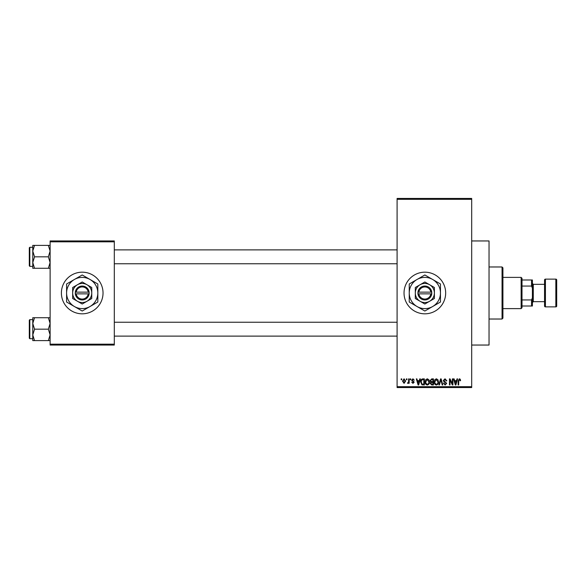 <?xml version="1.0" encoding="UTF-8"?>
<svg xmlns="http://www.w3.org/2000/svg" width="586" height="586" viewBox="0 0 586 586"><rect width="100%" height="100%" fill="white"/><g stroke="black" fill="none" stroke-linecap="round" stroke-linejoin="round"><path stroke-width="0.88" d="M424.85 272.182A20.818 20.818 0 0 0 404.032 293A20.818 20.818 0 0 0 424.85 313.818A20.818 20.818 0 0 0 445.668 293A20.818 20.818 0 0 0 424.85 272.182M471.693 240.956L489.039 240.956L489.039 345.044L471.693 345.044M82.216 272.182A20.818 20.818 0 0 0 61.398 293A20.818 20.818 0 0 0 82.216 313.818A20.818 20.818 0 0 0 103.033 293A20.818 20.818 0 0 0 82.216 272.182M406.398 379.743L406.398 378.878L406.948 378.878L406.948 379.743L406.398 379.743M408.603 381.164L408.603 378.878L409.16 378.878L409.16 383.295L408.603 383.295L408.603 382.585L407.944 383.369L407.424 383.134L408.501 382.065L408.603 381.164M410.185 379.743L410.185 378.878L410.735 378.878L410.735 379.743L410.185 379.743M411.599 380.226L412.94 378.798L414.28 380.219L412.896 379.428L412.156 380.116L414.207 382.109L412.962 383.369L411.68 382.109L412.94 382.739L413.65 382.204L411.599 380.226M419.298 380.688L419.774 378.878L420.352 378.878L418.675 384.951L418.096 384.951L416.331 378.878L416.91 378.878L417.386 380.688L419.298 380.688M427.297 378.798L428.879 379.75L429.421 381.83C429.545 383.552 428.835 384.621 427.289 385.024C425.78 384.628 425.07 383.588 425.165 381.904L425.714 379.728L427.297 378.798M436.365 378.798L437.947 379.75L438.489 381.83C438.614 383.552 437.903 384.621 436.358 385.024C434.849 384.628 434.138 383.588 434.233 381.904L434.783 379.728L436.365 378.798M459.38 378.798L460.244 379.223L460.574 380.688L460.017 380.768L459.351 379.508L458.757 379.962L458.677 384.951L458.127 384.951L458.127 380.827L459.38 378.798M397.096 386.679L471.693 386.679L471.693 387.551L397.096 387.551L397.096 198.449L471.693 198.449L471.693 199.321L397.096 199.321M471.693 386.679L471.693 199.321M456.523 380.688L456.999 378.878L457.578 378.878L455.893 384.951L455.315 384.951L453.557 378.878L454.135 378.878L454.611 380.688L456.523 380.688M452.37 383.735L452.37 378.878L452.927 378.878L452.927 384.951L452.333 384.951L450.004 380.08L450.004 384.951L449.455 384.951L449.455 378.878L450.048 378.878L452.37 383.735M443.302 380.556L445.023 378.798L446.854 380.849L446.298 380.929L444.972 379.508L443.851 380.548L446.693 383.361L445.126 385.024L443.463 383.215L444.012 383.134L445.104 384.321L446.144 383.339L445.968 382.724L444.144 382.006L443.302 380.556M438.863 384.951L440.591 378.878L441.133 378.878L442.767 384.951L442.196 384.951L440.899 379.589L439.441 384.951L438.863 384.951M430.058 380.658L431.736 378.878L433.442 378.878L433.442 384.951L431.728 384.951L430.212 383.42L430.805 382.145L430.058 380.658M420.667 381.947C420.528 380.219 421.224 379.193 422.762 378.878L424.374 378.878L424.374 384.951L421.957 384.834L420.667 381.947M402.531 381.127L404.069 378.798L405.607 381.083L404.069 383.369L402.531 381.127M401.19 379.743L401.19 378.878L401.747 378.878L401.747 379.743L401.19 379.743M50.118 240.956L114.307 240.956L114.307 241.82L50.118 241.82L50.118 240.956M114.307 344.18L114.307 345.044L50.118 345.044L50.118 344.18L114.307 344.18L114.307 241.82M50.118 344.18L50.118 241.82M455.82 383.163L456.333 381.398L454.795 381.398L455.564 384.313L455.82 383.163M436.358 384.321C437.537 383.991 438.064 383.156 437.94 381.823L436.365 379.508L434.783 381.925L435.017 383.295L436.358 384.321M432.893 384.24L432.893 382.424L431.281 382.482L430.761 383.325L431.933 384.24L432.893 384.24M432.893 381.713L432.893 379.589L431.15 379.662L430.607 380.651L431.801 381.713L432.893 381.713M427.289 384.321C428.469 383.991 428.996 383.156 428.871 381.823L427.297 379.508L425.714 381.925L425.949 383.295L427.289 384.321M423.825 384.24L423.825 379.589L422.828 379.589L421.444 380.468L421.224 381.955L422.059 384.116L423.825 384.24M418.594 383.163L419.115 381.398L417.576 381.398L418.345 384.313L418.594 383.163M404.084 382.739L405.058 381.083L404.054 379.428L403.087 381.083L404.084 382.739M502.048 319.026L502.048 266.974L502.92 267.846L502.92 318.154L502.048 319.026L489.039 319.026M502.048 266.974L489.039 266.974M32.772 323.45L32.772 334.899L34.537 329.171L32.772 323.45L34.537 317.722L32.772 317.722L32.772 323.45M29.82 338.715L29.3 338.195L29.3 320.154L29.82 319.634L29.82 338.715L32.772 338.715M50.118 317.722L48.345 317.722L50.118 323.45L48.345 329.171L34.537 329.171M48.345 317.722L34.537 317.722M48.345 329.171L50.118 334.899L48.345 340.62L34.537 340.62L32.772 334.899L32.772 340.62L34.537 340.62M48.345 340.62L50.118 340.62M521.137 277.383L522.001 278.255L522.001 307.745L521.137 308.617L521.137 277.383L502.92 277.383M522.001 279.991L532.41 279.991L532.41 306.009L531.546 306.009L531.546 299.937L532.41 297.827M522.001 299.937L531.546 299.937M532.41 288.173L531.546 286.063L531.546 279.991M522.001 286.063L531.546 286.063M522.001 306.009L531.546 306.009M555.836 306.881A0.864 0.864 0 0 0 556.7 306.009L556.7 279.991A0.864 0.864 0 0 0 555.836 279.119L545.427 279.119L545.427 306.881L555.836 306.881L555.836 279.119M545.427 306.881A0.864 0.864 0 0 1 544.555 306.009L544.555 279.991A0.864 0.864 0 0 1 545.427 279.119M532.41 302.544L533.282 301.673L533.282 284.327L532.41 283.456M533.282 301.673L544.555 301.673M533.282 284.327L544.555 284.327M50.118 245.38L48.345 245.38L50.118 251.101L48.345 256.829L50.118 262.55L48.345 268.278L34.537 268.278L32.772 262.55L34.537 256.829L32.772 251.101L34.537 245.38L32.772 245.38L32.772 268.278L34.537 268.278M29.3 265.846L29.3 247.805L29.82 247.285L29.82 266.366L29.3 265.846M48.345 245.38L34.537 245.38M48.345 256.829L34.537 256.829M48.345 268.278L50.118 268.278M29.82 319.634L32.772 319.634L32.772 317.722M418.844 293.864L431.787 293.864L431.736 292.136A6.937 6.937 0 0 0 417.965 292.136L417.913 293.864L418.844 293.864A6.072 6.072 0 0 0 430.857 293.864M417.965 293.864A6.937 6.937 0 0 0 431.736 293.864M434.394 287.492L424.85 281.983L415.306 287.492L415.306 298.508L424.85 304.017L434.394 298.508L434.394 287.492L429.619 284.737A9.544 9.544 0 0 0 415.306 293L415.306 298.508M415.306 287.492L415.306 293A9.544 9.544 0 0 0 429.619 301.263A9.544 9.544 0 0 0 429.619 284.737M432.658 306.522A15.617 15.617 0 0 0 432.658 279.478A15.617 15.617 0 0 0 409.233 293A15.617 15.617 0 0 0 432.658 306.522L440.467 302.017L440.467 283.983L424.85 274.973L409.233 283.983L409.233 302.017L424.85 311.027L432.658 306.522M431.736 292.136L417.965 292.136M430.857 292.136A6.072 6.072 0 0 0 418.844 292.136M76.202 293.864L89.153 293.864L89.101 292.136A6.937 6.937 0 0 0 75.33 292.136L75.272 293.864L76.202 293.864A6.072 6.072 0 0 0 88.222 293.864M75.33 293.864A6.937 6.937 0 0 0 89.101 293.864M91.753 287.492L82.216 281.983L77.44 284.737L72.671 287.492L72.671 298.508L82.216 304.017L91.753 298.508L91.753 287.492L86.984 284.737A9.544 9.544 0 0 0 72.671 293L72.671 298.508M72.671 287.492L72.671 293A9.544 9.544 0 0 0 86.984 301.263A9.544 9.544 0 0 0 86.984 284.737M90.017 306.522A15.617 15.617 0 0 0 90.017 279.478A15.617 15.617 0 0 0 66.599 293A15.617 15.617 0 0 0 90.017 306.522L97.825 302.017L97.825 283.983L82.216 274.973L66.599 283.983L66.599 302.017L82.216 311.027L90.017 306.522M89.101 292.136L75.33 292.136M88.222 292.136A6.072 6.072 0 0 0 76.202 292.136M397.096 336.115L114.307 336.115M397.096 322.234L114.307 322.234M114.307 249.885L397.096 249.885M114.307 263.766L397.096 263.766M521.137 308.617L502.92 308.617M29.82 266.366L32.772 266.366M29.82 247.285L32.772 247.285"/></g></svg>
